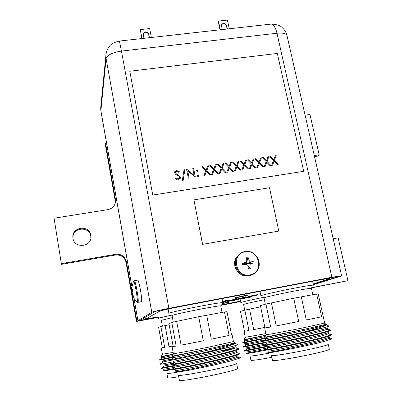 <?xml version="1.0" encoding="UTF-8"?>
<svg xmlns="http://www.w3.org/2000/svg" width="402" height="402" viewBox="0 0 402 402"><rect width="100%" height="100%" fill="white"/><g stroke="black" fill="none" stroke-linecap="round" stroke-linejoin="round"><path stroke-width="0.6" d="M222.165 303.324L229.532 302.068L221.854 303.806M243.104 295.892L248.476 295.078L240.084 297.023L234.688 297.842L243.104 295.892M227.15 300.379L224.738 300.842L228.889 299.982L224.336 301.46L227.14 300.314M256.516 294.862L248.129 296.485L258.069 294.51L248.712 296.726L255.396 295.505L245.089 297.485L256.516 294.862M234.512 300.314L240.949 298.555L238.703 299.374L230.889 301.003L234.512 300.314M240.542 301.138L221.155 304.872M158.262 316.977L146.268 318.761L159.383 311.319C161.755 310.394 168.714 308.806 180.257 306.55L317.51 280.37C326.464 278.697 330.419 278.154 329.369 278.742L313.158 283.877M222.678 301.877L231.366 300.209L227.934 301.676L232.346 300.023L256.36 295.38L232.552 299.942L236.23 298.379L231.572 300.133L222.668 301.837M247.903 297.661L240.873 299.008L251.763 296.465L249.587 297.279L250.933 297.078L247.893 297.606M222.753 302.259L224.673 301.796L222.718 302.098M222.708 302.038L226.06 301.52L222.814 302.575M222.803 302.52L224.02 302.188L222.768 302.349M239.336 298.54L246.064 296.691L243.677 297.56L235.612 299.249L239.336 298.54M240.331 298.671L237.039 299.741M257.838 294.505L256.561 294.842M248.702 296.686L248.22 296.776M227.537 301.651L232.346 300.023M232.552 299.942L236.632 298.304M228.311 300.093L225.718 301.198M225.698 301.098L224.879 301.254M251.245 296.586L249.587 297.279M249.577 297.239L249.23 297.405M249.21 297.309L248.431 297.686M248.411 297.591L247.732 297.721M243.828 298.339L243.321 298.435M243.833 298.384L249.773 296.998L243.823 298.319M225.773 301.525L224.612 301.721M223.587 302.078L222.864 302.234M225.19 301.897L223.999 302.209M245.426 296.812L241.929 297.952M316.64 294.028L318.178 293.882L324.675 323.037L304.078 327.65C287.249 331.092 268.074 334.66 266.355 334.68L266.079 334.66L264.707 328.007L270.692 326.987L265.928 304.068L293.716 298.224L316.64 294.028L321.65 316.761L306.299 319.977L321.65 316.761M264.712 337.238L304.882 329.148L326.499 324.248L326.032 324.726L326.685 324.957L321.118 327.238L304.867 331.856C287.541 335.811 268.33 339.715 264.38 340.444L263.29 340.63L263.405 341.192C262.466 341.494 285.551 336.906 306.304 332.147L325.494 327.379L304.867 331.856M326.514 324.308L326.685 324.957M325.494 327.379L329.007 326.228L328.56 325.932M308.465 349.569C290.752 353.338 270.908 356.489 271.486 355.514L272.496 360.403C271.938 361.498 291.832 358.453 309.56 354.649C322.238 351.901 328.831 350.112 329.349 349.278L328.268 344.373C327.731 345.117 321.133 346.851 308.465 349.569M331.394 339.057L331.715 338.554L331.494 339.092L325.359 341.132L316.5 343.393L297.741 347.564L274.747 351.971L268.29 352.886L267.747 352.69L268.923 352.303M271.405 302.842L276.234 325.932L298.716 321.51L293.716 298.224M265.928 304.068L260.406 305.656L264.993 327.911L264.707 328.007M259.978 291.344L260.908 295.827C260.109 295.415 278.229 291.249 294.681 288.113C306.475 285.882 312.731 284.907 313.449 285.194L312.595 281.31M312.831 294.706L311.429 288.314C310.781 288.098 305.133 289.003 294.49 291.033C279.676 293.867 263.315 297.575 264.008 297.902L265.325 304.239M266.446 349.227L265.139 349.629L266.074 349.569C269.772 349.127 290.415 345.102 308.208 340.961C320.851 338.017 328.404 335.936 330.856 334.72L331.258 334.318L329.067 334.077M265.139 349.629L265.255 350.192C264.365 350.745 287.551 346.388 308.334 341.549C323.118 338.097 330.801 335.876 331.384 334.881L331.258 334.318M264.456 340.373L263.29 340.63M265.451 344.795L264.214 345.122L265.225 345.006C269.074 344.419 289.541 340.333 307.188 336.258C319.69 333.369 327.228 331.348 329.791 330.203L330.253 329.801L328.188 329.625M264.214 345.122L264.33 345.685C263.416 346.117 286.551 341.64 307.319 336.846C322.092 333.424 329.781 331.263 330.379 330.364L330.253 329.801M327.092 329.233L327.524 328.861L327.273 327.736C329.565 329.077 263.928 342.921 266.084 342.117L266.315 343.243L267.29 343.097C273.29 342.192 323.726 331.424 327.092 329.233L329.68 330.163M329.203 338.268C326.519 340.765 274.541 351.835 269.008 352.222L268.169 352.258L267.938 351.127C265.873 352.403 331.675 338.59 329.268 336.76L329.519 337.896L329.203 338.268L331.494 339.097M328.148 333.745C325.123 336.087 273.913 347.006 268.149 347.655L267.24 347.745L267.008 346.619C264.898 347.655 330.62 333.826 328.268 332.243L328.519 333.374L328.148 333.745L330.856 334.72M266.154 337.419L299.395 330.258M266.431 338.549L265.39 338.75L266.441 338.544C272.672 337.389 322.334 326.766 326.032 324.726M264.993 327.911L270.692 326.987M306.299 319.977L301.269 296.751M276.234 325.932L298.716 321.51M224.467 311.987L226.979 311.656L231.577 334.886L232.095 334.725L233.451 341.579L208.718 347.122C192.342 350.474 175.453 353.614 173.659 353.665L173.362 353.644L172.096 346.745L176.151 346.077L171.79 322.409L198.688 316.731L224.467 311.987L229.1 335.454L211.306 339.167L229.1 335.454M171.966 356.242L209.306 348.71L235.25 342.805M235.27 342.816L235.165 343.403C233.924 344.207 231.532 345.152 227.984 346.233L208.874 351.584L170.332 359.755L170.438 360.338C169.669 360.614 190.015 356.534 210.377 351.876L231.949 346.594L208.874 351.584M231.949 346.594L237.682 344.826L237.225 344.504M212.864 369.75C195.488 373.438 178.011 376.217 178.468 375.277L179.398 380.347C178.96 381.408 196.483 378.724 213.874 375.001C228.924 371.724 236.848 369.569 237.657 368.544L236.662 363.503C235.833 364.428 227.899 366.508 212.864 369.75M239.939 357.986L240.29 357.438L240.044 358.021L231.326 360.825L212.794 365.312L188.287 370.393L175.222 372.518C174.302 372.543 174.096 372.468 174.619 372.302L175.94 371.86M176.664 321.298L181.091 345.152L203.286 340.79L198.688 316.731M171.79 322.409L168.925 323.494L173.141 346.459L172.096 346.745M168.101 309.043L168.9 313.384C168.242 312.952 184.216 309.279 200.347 306.203C214.331 303.565 221.834 302.399 222.839 302.701L222.025 298.585M222.015 312.424L220.728 305.897C219.814 305.671 213.045 306.756 200.427 309.148C185.905 311.937 171.478 315.203 172.051 315.545L173.257 322.067M173.503 368.634L172.036 369.101L173.071 369.036C176.87 368.544 194.935 364.976 212.125 360.991C227.225 357.484 236.326 354.991 239.421 353.509L239.863 353.072L237.562 352.825M172.036 369.101L172.141 369.684C171.418 370.212 191.849 366.333 212.246 361.599C229.798 357.509 239.044 354.86 239.979 353.649L239.863 353.072M171.644 359.458L170.332 359.755M172.574 364.041L171.182 364.423L172.302 364.292C176.247 363.664 194.156 360.046 211.191 356.127C226.13 352.685 235.205 350.268 238.426 348.871L238.939 348.433L236.768 348.258M171.182 364.423L171.287 365.006C170.543 365.408 190.935 361.428 211.306 356.735C228.849 352.685 238.1 350.112 239.054 349.011L238.939 348.433M234.21 348.479L226.11 349.549M231.225 349.408L222.618 350.665M239.346 353.484L239.095 353.388M237.688 357.157C234.833 359.775 182.186 371.272 176.026 371.78L175.101 371.815L174.89 370.644C172.92 371.981 240.376 357.463 237.808 355.584L238.039 356.75L237.688 357.157L240.044 358.021M236.703 352.514C233.502 354.966 181.654 366.257 175.247 367.041L174.247 367.132L174.031 365.966C172.021 367.046 239.401 352.569 236.889 350.946L237.115 352.107L236.703 352.514L239.421 353.509M235.723 347.876C232.17 350.167 181.121 361.257 174.473 362.302L173.393 362.463L173.177 361.292C171.121 362.122 238.431 347.68 235.969 346.313L236.195 347.474L235.723 347.876L238.426 348.871M235.281 342.851L234.733 343.243C230.843 345.378 180.583 356.272 173.699 357.574L172.538 357.8L172.322 356.634L203.573 349.876M173.141 346.459L176.151 346.077M232.095 334.725L231.557 334.781M211.306 339.167L206.678 315.173M181.091 345.152L203.286 340.79M265.868 333.63L245.29 337.303L244.099 331.364L248.974 330.519L244.848 310.128L260.642 306.796M243.999 339.615L266.023 335.198M268.586 353.268C256.938 355.393 250.747 356.267 250.014 355.896L250.893 360.252C251.863 360.705 258.853 359.73 271.863 357.328M265.883 350.177L253.868 352.469L247.044 353.524L246.652 353.398L247.466 353.137M249.567 309.083L253.742 329.61L264.898 327.434M244.848 310.128L240.466 311.384L244.461 331.253L244.099 331.364M240.084 298.872L240.838 302.626C241.959 301.967 249.511 300.209 263.506 297.334M264.385 299.711C251.592 302.324 244.662 303.912 243.597 304.48L244.748 310.158M245.29 350.373L267.345 346.172M244.386 350.634L244.486 351.137L267.044 346.78M243.582 342.449L265.219 337.921M242.778 342.61L242.878 343.107L265.325 338.444M244.436 346.408L267.008 341.886M243.582 346.619L243.682 347.117L266.184 342.61M265.421 349.504L247.687 352.936L247.074 352.976L246.873 351.966L267.893 347.891M264.27 345.403L246.928 348.871L246.265 348.951L246.064 347.946L266.481 343.846M264.581 341.002L245.461 344.941L245.26 343.936L265.064 339.811M245.14 339.77L265.968 335.278M245.366 340.811L265.159 336.539M244.461 331.253L248.974 330.519M253.742 329.61L264.893 327.414M173.136 352.428L162.398 354.222L161.287 348.092L164.694 347.519L160.885 326.535L169.157 324.751M161.071 356.549L173.342 354.147M175.031 372.594C169.75 373.433 167.031 373.709 166.88 373.418L167.699 377.92C167.961 378.302 171.639 377.91 178.734 376.739M172.126 369.609L163.85 370.951L163.423 370.81L164.328 370.513M168.986 346.71L173.046 345.926L168.986 346.71L165.127 325.58M160.885 326.535L158.629 327.389L162.328 347.82L161.287 348.092M158.529 318.424C158.805 318.062 163.232 316.962 171.795 315.118M172.433 317.61L161.328 320.349L162.388 326.188M162.182 367.634L174.413 365.468M161.182 367.93L161.272 368.453L174.056 366.101M160.579 359.453L172.393 357.011M159.689 359.639L159.78 360.157L172.488 357.544M161.378 363.539L160.433 363.78L161.237 363.669L163.177 361.906L171.785 360.147M160.529 364.297L173.272 361.82M173.498 368.639L164.569 370.297L163.9 370.342L163.714 369.302L175.051 367.217M171.227 364.674L163.152 366.187L162.961 365.147L173.624 363.081M163.177 361.906L162.403 362.041L162.217 361.006L172.187 358.956M162.307 356.725L173.232 354.318M162.448 357.76L172.383 355.604M162.328 347.82L164.694 347.519M266.134 161.574L262.466 157.674L263.37 157.539L266.436 160.795L267.948 156.845L268.853 156.71L267.044 161.438L270.863 165.498L269.958 165.634L266.742 162.217L265.149 166.378L264.245 166.513L266.134 161.574M251.265 163.845L247.582 159.926L248.496 159.785L251.572 163.056L253.109 159.091L254.024 158.951L252.18 163.704L256.014 167.785L255.099 167.92L251.873 164.488L250.25 168.669L249.335 168.81L251.265 163.845M236.26 166.132L232.562 162.197L233.487 162.056L236.572 165.343L238.145 161.353L239.064 161.212L237.185 165.991L241.034 170.086L240.11 170.232L236.873 166.78L235.215 170.981L234.291 171.126L236.26 166.132M221.125 168.438L217.417 164.488L218.346 164.348L221.442 167.644L223.045 163.634L223.974 163.493L222.055 168.297L225.914 172.413L224.989 172.558L221.738 169.091L220.05 173.317L219.115 173.463L221.125 168.438M189.116 178.076L188.297 178.202L186.528 169.157L194.136 175.322L192.739 168.217L193.558 168.091L195.337 177.121L187.729 170.971L189.116 178.076M196.382 170.82L196.995 169.951L197.9 170.589L197.292 171.453L196.382 170.82M184.091 169.287L184.96 169.157L183.171 180.312L182.302 180.448L184.091 169.287M303.706 171.312L277.315 53.431L129.796 71.244L152.76 195.035L303.706 171.312L152.745 195.06L129.796 71.244M178.282 179.985L176.478 179.674L175.096 178.428L175.785 177.845L178.101 179.051L179.593 177.85L179.111 176.393L175.423 174.197L174.639 172.89L174.659 172.001L176.503 170.433L179.252 171.594L178.614 172.262L176.594 171.378L175.468 172.277L175.463 172.729L176.292 173.81L177.709 174.523L180.443 177.121L180.413 178.151L178.282 179.985M205.854 170.77L202.131 166.795L203.07 166.654L206.176 169.971L207.809 165.941L208.749 165.795L206.789 170.624L210.663 174.759L209.728 174.905L206.467 171.423L204.744 175.674L203.804 175.815L205.854 170.77M197.432 176.141L198.045 175.272L198.955 175.905L198.342 176.779L197.432 176.141M213.507 169.604L209.789 165.639L210.723 165.498L213.824 168.805L215.447 164.785L216.376 164.644L214.442 169.458L218.306 173.584L217.376 173.729L214.12 170.257L212.412 174.493L211.477 174.634L213.507 169.604M228.708 167.282L225.004 163.338L225.934 163.197L229.024 166.488L230.612 162.488L231.537 162.353L229.637 167.142L233.492 171.247L232.567 171.393L229.321 167.935L227.648 172.146L226.723 172.292L228.708 167.282M243.778 164.986L240.089 161.056L241.009 160.921L244.089 164.197L245.647 160.217L246.562 160.081L244.697 164.845L248.542 168.93L247.622 169.071L244.391 165.634L242.753 169.825L241.828 169.966L243.778 164.986M258.717 162.704L255.039 158.8L255.948 158.659L259.019 161.921L260.546 157.966L261.451 157.83L259.627 162.569L263.456 166.639L262.546 166.775L259.325 163.353L257.717 167.518L256.803 167.659L258.717 162.704M273.521 160.448L269.858 156.559L270.757 156.423L273.817 159.669L275.315 155.735L276.214 155.594L274.425 160.313L278.239 164.363L277.34 164.498L274.129 161.091L272.551 165.237L271.646 165.378L273.521 160.448M271.395 24.07C276.993 24.427 280.656 25.658 282.38 27.773C284.912 30.23 286.455 32.843 287.008 35.617L287.008 35.617C286.209 33.497 282.867 32.703 276.983 33.245L331.871 277.264L168.865 308.339L121.449 51.084L276.983 33.245C275.732 27.964 273.868 24.909 271.395 24.07L119.409 41.059L121.449 51.084C112.444 52.491 107.324 54.989 106.088 58.576L151.765 312.253C153.634 311.505 159.333 310.198 168.865 308.339M193.91 199.869L202.593 244.331L278.802 231.085L269.506 187.739L193.91 199.869L202.573 244.346L278.802 231.085M313.289 284.46L338.152 276.687L330.941 277.556L168.508 308.53C160.79 310.032 156.162 311.093 154.619 311.711L140.238 320.309L158.293 317.143M221.03 305.063L240.572 301.299M331.871 277.264L341.615 275.807L340.71 276.199L313.344 284.722M131.871 292.656L136.926 321.339L158.308 317.218L137.891 320.766L151.765 312.253M240.587 301.369L220.974 305.148L240.587 301.369M106.274 52.642L105.862 55.722L106.088 58.576L100.872 110.887L131.796 286.229M100.857 106.284L100.857 110.555L131.821 286.093M175.101 178.438L175.785 177.845M175.769 177.875L178.101 179.051M178.086 179.076L179.443 178.212M174.82 171.569L176.503 170.433M176.488 170.458L179.232 171.614M175.548 172.056L175.463 172.729M175.448 172.754L176.292 173.81M176.277 173.835L177.709 174.523M177.694 174.548L180.443 177.121M180.428 177.146L180.166 178.729M184.086 169.312L184.96 169.157M184.94 169.182L183.156 180.312M202.151 166.82L203.07 166.654M203.05 166.684L206.176 169.971M207.799 165.966L208.749 165.795M208.728 165.825L206.789 170.624M206.774 170.654L210.628 174.769M204.739 175.674L206.467 171.423M196.472 170.297L196.995 169.951M196.975 169.981L197.9 170.589M197.884 170.614L197.789 171.146M197.528 175.604L198.045 175.272M198.025 175.297L198.955 175.905M198.935 175.935L198.829 176.478M186.689 169.157L194.136 175.322M192.744 168.242L193.558 168.091M193.543 168.121L195.312 177.126M189.096 178.081L187.729 170.971M209.809 165.659L210.723 165.498M210.703 165.523L213.824 168.805M215.432 164.81L216.376 164.644M216.356 164.669L214.442 169.458M214.422 169.488L218.266 173.594M212.407 174.493L214.12 170.257M217.437 164.508L218.346 164.348M218.326 164.373L221.442 167.644M223.035 163.659L223.974 163.493M223.954 163.524L222.055 168.297M222.035 168.327L225.874 172.423M220.04 173.317L221.738 169.091M225.025 163.363L225.934 163.197M225.914 163.227L229.024 166.488M230.602 162.519L231.537 162.353M231.512 162.378L229.637 167.142M229.612 167.172L233.451 171.257M227.638 172.151L229.321 167.935M232.587 162.217L233.487 162.056M233.467 162.086L236.572 165.343M238.135 161.378L239.064 161.212M239.039 161.242L237.185 165.991M237.16 166.016L240.989 170.096M235.205 170.986L236.873 166.78M240.11 161.081L241.009 160.921M240.984 160.946L244.089 164.197M245.637 160.242L246.562 160.081M246.537 160.107L244.697 164.845M244.672 164.87L248.496 168.94M242.738 169.825L244.391 165.634M247.602 159.946L248.496 159.785M248.471 159.815L251.572 163.056M253.099 159.117L254.024 158.951M253.999 158.981L252.18 163.704M252.154 163.73L255.968 167.79M250.235 168.669L251.873 164.488M255.059 158.82L255.948 158.659M255.923 158.689L259.019 161.921M260.536 157.991L261.451 157.83M261.426 157.855L259.627 162.569M259.602 162.594L263.411 166.644M257.702 167.523L259.325 163.353M262.486 157.695L263.37 157.539M263.345 157.569L266.436 160.795M267.938 156.87L268.853 156.71M268.822 156.74L267.044 161.438M267.013 161.463L270.817 165.503M265.134 166.378L266.742 162.217M269.878 156.579L270.757 156.423M270.732 156.448L273.817 159.669M275.305 155.76L276.214 155.594M276.189 155.624L274.425 160.313M274.395 160.338L278.194 164.368M272.536 165.242L274.129 161.091M90.852 238.225L90.757 236.18C89.53 226.03 72.712 227.236 72.888 237.527M72.978 238.27C74.229 248.737 91.55 247.14 90.983 236.672L90.862 235.306C89.52 224.507 71.516 226.768 72.898 237.627L72.978 238.27M115.158 203.563L115.168 200.513L115.444 199.397L115.545 201.658C114.882 205.98 112.349 208.638 107.947 209.628L54.059 218.211L61.345 263.652L115.711 254.28C121.344 253.868 124.911 256.35 126.424 261.727L131.6 291.093M126.424 261.727L126.067 262.416C124.565 257.074 121.017 254.612 115.424 255.024L115.711 254.28M136.926 321.339L158.343 317.394M220.839 305.354L240.622 301.545M311.475 287.892L347.941 280.691L338.147 237.858L333.188 238.748M311.6 287.691L347.941 280.691M126.067 262.416L136.484 321.605M61.345 263.652L61.451 264.335L115.424 255.024M54.059 218.211L61.451 264.335M106.54 143.037L105.545 143.172L105.339 144.665L115.168 200.513M105.545 143.172L115.444 199.397M314.269 155.529L319.158 154.78L309.947 114.49L305.093 115.168M319.158 154.78L317.555 156.122L314.51 156.589M143.228 33.969C145.167 31.552 146.976 31.733 148.65 34.517L149.263 37.723M143.946 38.316L143.228 33.984C144.941 31.12 146.78 31.155 148.745 34.09L149.438 37.703M141.846 38.552L140.308 29.607L142.006 38.537M140.308 29.607L149.655 28.587L151.368 37.486M221.462 24.839C223.442 23.035 225.11 23.386 226.457 25.889L227.12 29.019M222.15 29.572L221.437 24.919C223.241 22.562 224.979 22.743 226.653 25.462L227.401 28.989M220.03 29.813L218.281 21.507L218.467 21.075L220.301 29.783M218.467 21.075L227.396 20.1L229.246 28.783M137.539 280.114L137.841 280.058C138.976 280.797 141.896 296.43 141.675 300.646L141.238 301.736L138.132 302.319M133.343 281.556L133.554 281.149C134.444 280.651 137.519 296.741 137.348 301.068C137.323 302.214 137.142 302.485 136.806 301.882L134.002 298.364L132.132 293.952L133.68 297.279L133.68 296.48C132.057 293.756 131.776 291.751 132.836 290.46L132.504 288.902L131.695 290.606L131.665 287.043M131.534 289.254C131.514 291.515 131.786 292.963 132.343 293.596M250.325 268.657C249.828 266.767 249.848 265.109 250.396 263.677L254.069 262.913L253.672 260.993L249.436 261.215L247.939 256.978L246.069 257.31L246.908 261.23C245.833 262.295 244.3 262.898 242.305 263.039L242.697 264.968C244.803 264.144 246.496 264.235 247.783 265.25L248.451 268.993L250.325 268.657L247.853 265.616M246.923 264.34L247.165 263.652L246.617 263.27L246.175 264.144L245.114 264.305L246.119 264.029M254.069 262.913L247.2 263.833M253.672 260.993L247.165 263.652M247.939 256.978L246.617 263.27M246.778 261.647L246.391 262.923L246.371 262.154M246.416 262.893L246.441 263.3M242.305 263.039L246.084 263.848M242.697 264.968L245.114 264.305M248.923 275.867C239.316 278.104 230.828 265.732 236.26 257.471L240.341 253.416M159.383 311.319L158.413 310.645M144.665 317.65L146.268 318.761M180.257 306.55L180.247 306.289M317.51 280.37L317.535 280.114M338.152 276.687L338.082 276.37M149.403 318.52L149.464 318.846M137.931 320.721L133.982 298.329M148.745 34.09L148.65 34.517M226.653 25.462L226.457 25.889M134.157 280.727L134.444 280.671C135.534 281.42 138.439 297.073 138.258 301.284L137.846 302.369L137.142 302.183M236.26 257.471L237.054 256.973C238.909 253.999 241.547 252.18 244.969 251.521C255.079 249.275 263.456 262.767 256.978 270.888C255.164 273.34 252.768 274.862 249.778 275.46C240.13 277.707 231.597 265.275 237.054 256.973C238.888 254.009 241.501 252.19 244.898 251.526M249.893 274.903C264.41 272.757 259.406 248.737 245.19 251.848C230.653 253.793 235.507 278.104 249.893 274.903M266.355 334.68L264.667 337.308M324.429 323.158L326.253 324.379M326.846 324.781L329.007 326.228M313.269 328.263L313.58 329.509M265.159 337.63L265.39 338.75M269.008 352.222L268.29 352.886M268.149 347.655L266.074 349.569M267.29 343.097L265.225 345.006M266.441 338.544L264.38 340.444M173.659 353.665L171.905 356.328M233.185 341.715L235.004 342.971M235.351 343.213L237.682 344.826M176.026 371.78L175.222 372.518M175.247 367.041L173.071 369.036M174.473 362.302L172.302 364.292M173.699 357.574L171.538 359.554M234.733 343.243L235.165 343.403M245.486 337.313L243.974 339.65M245.974 343.79L243.682 342.961M244.456 339.931L244.652 340.931M247.687 352.936L247.044 353.524M246.928 348.871L245.069 350.574M246.17 344.815L244.315 346.514M245.421 340.765L243.572 342.459M162.604 354.237L161.041 356.599M160.433 363.78L160.529 364.302M161.468 356.865L161.654 357.901M164.569 370.297L163.85 370.951M163.87 366.101L161.926 367.87M162.488 357.72L160.554 359.478M287.008 35.617L341.615 275.807M133.911 298.214L137.891 320.766M100.872 110.887L100.676 108.143L105.862 55.727C105.992 52.305 107.163 49.2 109.379 46.411C110.681 44.145 114.022 42.361 119.409 41.059L119.409 41.059M90.983 236.672L90.872 237.542M115.268 202.759L115.545 201.658M131.539 288.385L133.554 281.149L137.841 280.058M132.429 293.847L132.132 293.952M132.766 290.596L131.73 290.606M248.999 263.591L247.768 263.888L250.396 263.677"/></g></svg>
